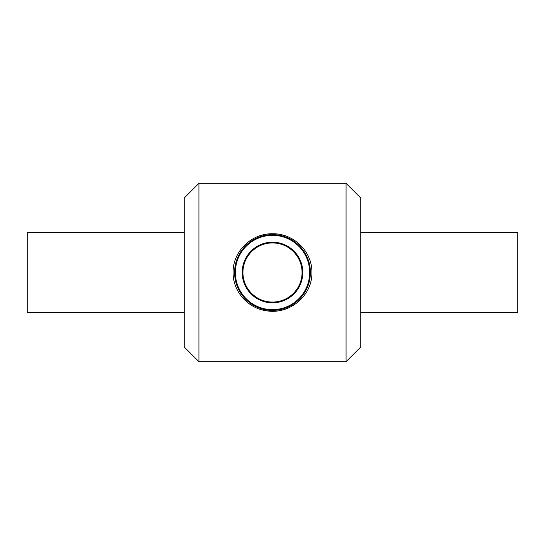 <?xml version="1.0" encoding="UTF-8"?>
<svg xmlns="http://www.w3.org/2000/svg" width="545" height="545" viewBox="0 0 545 545"><rect width="100%" height="100%" fill="white"/><g stroke="black" fill="none" stroke-linecap="round" stroke-linejoin="round"><path stroke-width="0.82" d="M271.982 234.602L274.598 234.657M276.274 234.786L283.495 236.23M294.239 241.449L303.565 250.782M308.777 261.511L310.228 268.835M310.384 271.41L310.377 273.883M310.159 276.805L308.797 283.414M305.745 290.703L301.119 297.352M292.713 304.566L287.699 307.223M282.944 308.933L275.94 310.248M268.474 310.187L263.467 309.308M256.886 307.039L248.629 301.937M242.218 295.295L239.262 290.71M236.571 284.579L235.181 279.135M234.602 272.984L235.161 265.974M237.061 259.059L244.671 246.769M254.256 239.275L265.66 235.222M272.5 233.744C251.15 233.437 232.783 251.477 233.083 272.5C232.899 291.452 247.682 308.211 266.553 310.814C289.872 314.751 312.401 295.642 311.917 272.5C312.217 251.477 293.85 233.437 272.5 233.744M198.925 272.5L198.925 361.682L346.075 361.682L346.075 183.318L198.925 183.318L198.925 272.5M234.595 272.5A37.905 37.905 0 0 0 291.452 305.323A37.905 37.905 0 0 0 291.452 239.677A37.905 37.905 0 0 0 234.595 272.5M235.358 272.5A37.142 37.142 0 0 1 291.071 240.331A37.142 37.142 0 0 1 291.071 304.669A37.142 37.142 0 0 1 235.358 272.5M242.178 272.5A30.322 30.322 0 0 0 287.658 298.762A30.322 30.322 0 0 0 287.658 246.238A30.322 30.322 0 0 0 242.178 272.5M242.934 272.5A29.566 29.566 0 0 1 287.283 246.899A29.566 29.566 0 0 1 287.283 298.101A29.566 29.566 0 0 1 242.934 272.5M198.925 183.318L184.21 198.033L184.21 346.967L198.925 361.682M346.075 183.318L360.79 198.033L360.79 346.967L346.075 361.682M360.79 232.368L517.75 232.368L517.75 312.632L360.79 312.632M184.21 232.368L27.25 232.368L27.25 312.632L184.21 312.632"/></g></svg>
